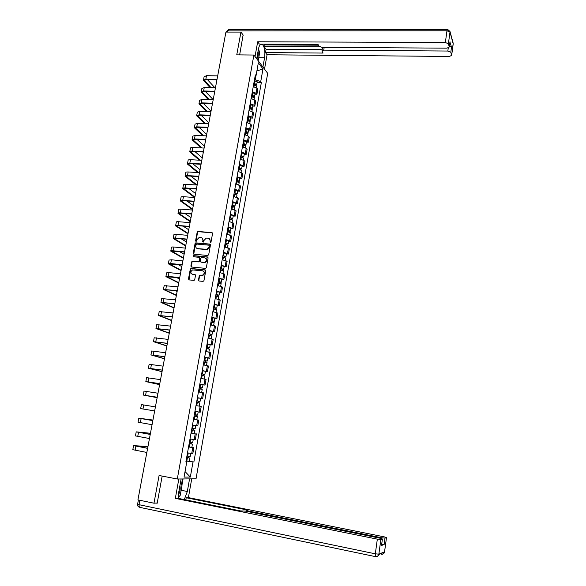 <?xml version="1.0" encoding="UTF-8"?>
<svg xmlns="http://www.w3.org/2000/svg" width="586" height="586" viewBox="0 0 586 586"><rect width="100%" height="100%" fill="white"/><g stroke="black" fill="none" stroke-linecap="round" stroke-linejoin="round"><path stroke-width="0.88" d="M210.323 242.78L210.975 242.245L212.564 233.514L211.942 232.627L197.907 231.448L197.174 232.195L195.563 240.868L196.142 241.483L196.845 239.842L199.13 237.469L200.932 237.542C202.397 237.828 203.056 238.773 202.91 240.377L202.705 241.505L203.291 242.121L203.987 240.472L206.265 238.106L208.096 238.172C209.568 238.458 210.235 239.41 210.096 241.022L210.323 242.78M198.471 280.064L199.094 280.987L203.027 281.405L203.957 280.65L205.759 270.783L205.129 269.875L190.919 268.483L190.289 269.208L188.465 279.002L189.08 279.918L194.113 280.379L194.713 279.669L195.49 275.457L194.874 274.541L192.538 274.299C190.34 273.061 190.347 271.604 192.574 269.934L202.529 270.798C204.734 271.999 204.748 273.457 202.566 275.156L199.863 275.134L199.247 275.852L198.471 280.064L199.035 280.972M177.294 479.011L159.092 475.488L153.979 503.206L137.922 499.895L225.918 32.084L240.956 32.084L236.751 54.864L253.892 55.033L177.294 479.011L196.024 478.821L267.699 73.338L253.892 55.033M207.759 255.496L208.689 254.742L210.469 244.992L209.847 244.091L195.753 242.853L195.057 243.593L193.248 253.277L193.863 254.17L207.759 255.496M208.118 257.847L206.331 267.656L205.701 268.381L191.475 267.011L190.868 266.103L191.644 261.927L192.296 261.202L198.185 261.73L199.108 260.982L199.621 258.206L198.998 257.305L193.153 256.741L193.19 255.606L207.495 256.946L208.118 257.847M153.979 503.206L157.216 502.986M243.271 35.197L240.956 32.084M252.346 91.65L256.067 93.211L256.961 88.186L253.247 86.611M256.961 88.186L257.811 89.233L256.917 94.243L254.998 94.192M256.067 93.211L256.917 94.243M252.866 106.073L254.8 106.132L255.694 101.1L254.837 100.081L251.108 98.536M250.2 103.597L253.936 105.136L254.8 106.132M250.735 118.02L252.661 118.094L253.57 113.025L252.705 112.036L248.955 110.527M248.046 115.618L251.797 117.119L252.661 118.094M248.589 130.033L250.522 130.114L251.431 125.016L250.559 124.064L246.794 122.577M245.878 127.697L249.643 129.169L250.522 130.114M246.428 142.112L248.361 142.2L249.277 137.08L248.398 136.15L244.618 134.699M243.695 139.849L247.482 141.285L248.361 142.2M244.252 154.257L246.193 154.352L247.116 149.203L246.23 148.309L242.428 146.888M241.498 152.06L245.307 153.473L246.193 154.352M242.069 166.461L244.018 166.571L244.941 161.399L244.047 160.535L240.231 159.143M239.293 164.344L243.117 165.721L244.018 166.571M239.879 178.745L241.828 178.862L242.75 173.654L241.85 172.826L238.019 171.464M237.081 176.701L240.919 178.041L241.828 178.862M237.667 191.087L239.623 191.219L240.553 185.982L235.792 183.858M234.847 189.117L239.623 191.219M235.447 203.503L237.403 203.642L238.341 198.376L233.558 196.317M232.605 201.606L237.403 203.642M233.221 215.985L235.176 216.139L236.121 210.843L231.309 208.843M230.349 214.168L235.176 216.139M230.972 228.533L232.935 228.701L233.887 223.376L229.045 221.449M228.086 226.797L232.935 228.701M228.716 241.161L230.679 241.329L231.638 235.975L226.767 234.114M225.808 239.498L230.679 241.329M226.445 253.848L228.415 254.038L229.375 248.654L224.482 246.86M223.515 252.273L228.415 254.038M224.167 266.615L226.137 266.813L227.104 261.4L222.182 259.679M221.208 265.121L226.137 266.813M221.867 279.449L223.845 279.661L224.819 274.211L219.867 272.563M218.886 278.035L223.845 279.661M219.56 292.363L221.545 292.582L222.519 287.103L217.545 285.521M216.556 291.03L221.545 292.582M217.238 305.343L219.223 305.577L220.204 300.069L215.201 298.56M214.212 304.097L219.223 305.577M214.908 318.396L216.893 318.645L217.882 313.107L212.85 311.664M211.854 317.231L216.893 318.645M212.557 331.53L214.549 331.786L215.545 326.212L210.484 324.849M209.48 330.453L214.549 331.786M210.198 344.736L212.191 345L213.187 339.397L208.103 338.107M207.092 343.74L212.191 345M207.818 358.017L209.817 358.295L210.828 352.662L205.708 351.446M204.69 357.108L209.817 358.295M205.43 371.37L207.437 371.663L208.448 366.001L203.298 364.858M202.28 370.557L207.437 371.663M199.826 384.196L205.034 385.112L206.052 379.413L200.881 378.351M199.848 384.079L205.034 385.112M200.471 398.297L202.624 398.634L203.65 392.906L198.442 391.917M197.409 397.682L202.624 398.634M200.2 412.236L194.955 411.365L200.2 412.236L201.225 406.472L195.995 405.571M195.892 414.822L195.629 416.309L196.229 416.412L194.105 416.067L194.852 416.192L194.288 419.364L193.541 419.239L198.793 420.125L193.526 419.298M194.369 425.436L197.76 425.919L198.793 420.125M194.296 433.501L191.051 433.105M189.996 438.973L195.306 439.683L196.347 433.852M188.575 446.869L193.878 447.66L188.553 446.993M187.498 452.897L192.831 453.527L193.878 447.66M254.492 79.696L255.24 79.711L255.95 75.755M255.093 76.37L256.031 75.697L258.338 62.819L262.982 68.943L260.719 81.644L255.24 79.711M186.722 461.739L186.831 461.123L193.871 462.01L261.363 82.465L260.719 81.644M193.014 461.973L190.325 477.077L184.048 477.107L186.795 461.761L185.952 461.497M256.031 75.697L255.364 74.847L185.909 461.731L186.795 461.761M186.831 461.123L186.048 460.977M257.108 82.377L261.363 82.465M186.077 460.808L193.871 462.01M262.982 68.943L256.88 70.957M185.044 471.554L190.325 477.077M210.301 242.772L210.433 241.242L209.283 238.641M202.097 237.997L203.254 240.604L203.122 242.128M212.425 232.884L198.258 231.682L197.526 232.422L195.98 241.491M210.315 244.333L196.105 243.073L195.409 243.805L193.776 254.156M209.217 245.798L208.784 245.168L196.603 244.062L195.739 245.776C195.592 247.38 196.244 248.332 197.709 248.632L206.821 249.35L208.997 246.992L209.217 245.798L209.561 246.017L209.143 245.388M196.955 248.427L197.709 248.632M209.561 246.017L209.341 247.211L207.173 249.563L198.061 248.845M199.445 257.525L199.973 258.411L199.46 261.18L198.808 261.913L192.919 261.378L191.996 262.132L191.41 266.996M207.942 257.173L193.724 255.796L193.16 256.741M204.045 262.308L204.807 262.235C207.07 260.572 207.085 259.115 204.858 257.877L201.357 257.584L200.698 258.316L200.192 261.085L200.808 261.993L205.151 262.44C207.202 261.158 207.422 259.752 205.796 258.236M204.389 262.513L201.159 262.191M203.415 271.128C205.078 272.585 204.91 273.992 202.917 275.347L200.214 275.325L199.599 276.043L198.822 280.255M192.047 274.182L192.538 274.299M195.292 274.746L192.897 274.49M205.561 270.08L191.278 268.681L190.648 269.399L189.029 279.91M253.613 84.582L256.463 85.988M253.775 83.703L255.686 84.347L255.027 84.823M253.848 83.293L256.727 84.501L255.708 85.073M254.339 80.56L257.181 81.981M255.181 83.952L255.284 84.904M211.033 87.644L204.477 80.407L206.272 79.608L216.937 79.821M217.684 75.887L206.521 75.675L204.104 76.766L203.518 79.835M217.025 79.374L205.854 79.154L203.437 80.231L210.096 87.622M213.861 91.672L214.571 92.434M214.886 87.739L207.437 79.63M251.482 96.47L254.339 97.847M251.643 95.562L253.562 96.199L252.896 96.705M251.716 95.166L254.61 96.353L253.474 96.902M252.207 92.42L255.064 93.811M253.057 95.811L253.225 96.807M249.336 108.417L252.207 109.765M249.504 107.487L251.431 108.117L250.757 108.652M249.57 107.106L252.478 108.271L251.196 108.798M250.068 104.345L252.932 105.707M250.918 107.743L251.167 108.784M256.697 58.754L258.397 49.305C259.027 46.096 260.001 44.353 261.319 44.067M258.763 57.662L264.579 57.728C265.348 51.546 264.638 47.114 262.447 44.441L261.634 44.067M264.579 57.728L262.924 67.009M264.513 69.119L267.07 54.754L265.495 52.572L323.091 53.062L321.948 51.033L323.736 50.14L447.829 51.041L448.246 48.008M263.685 44.075L264.271 44.902L264.008 46.397L266.081 49.297L265.495 52.572M267.07 54.754L449.403 56.468L451.674 55.362L453.205 43.869L449.989 32.069L448.393 43.782L449.301 47.005L446.993 48.155L322.139 47.385L319.062 46.199L317.971 44.346L259.342 44.053L257.686 41.767L445.36 42.514L446.972 30.78L227.932 30.897L227.712 32.084M255.02 56.527L257.686 41.767M451.66 55.304L450.802 52.271L447.829 51.041M449.447 45.957L451.498 47.114L449.967 42.133M448.393 43.782L445.36 42.514M243.102 34.97L239.645 54.894M264.008 46.397L319.626 46.726M264.271 44.902L318.469 45.188M266.081 49.297L322.168 49.693M322 50.733L322.542 47.385M189.564 478.887L187.322 491.493L184.297 499.587M181.111 478.967L178.796 491.852L178.605 498.437M178.833 478.989L175.339 498.378L177.646 498.239L240.377 510.889L245.505 511.124L380.138 538.226L382.424 538.995L381.515 545.493L384.138 544.519L381.698 544.343M185.828 499.895L186.209 497.741L188.392 497.609L384.255 536.857L386.511 537.611L385.009 538.124L384.138 544.519M191.725 478.865L188.392 497.609M175.339 498.378L377.333 539.149L380.856 539.53L382.424 538.995M381.464 538.534L381.567 537.75L247.819 510.867L246.098 510.289L247.761 510.091L186.209 497.741M381.567 537.75L385.009 538.124M156.154 503.052L157.165 503.264L162.168 476.081M183.052 478.952L181.894 485.406M178.481 497.514L178.774 496.987M181.448 484.585L182.458 478.96M258.543 48.572L259.613 52.945L258.214 60.754M256.756 58.827C258.126 57.406 258.565 54.806 258.082 51.041M180.429 482.747L181.982 485.56L180.232 495.317L178.466 497.346M178.437 494.877C180.129 491.654 180.613 488.621 179.887 485.779M209.165 99.561L202.229 92.185L204.023 91.423L214.71 91.694M215.45 87.746L204.265 87.482L201.855 88.53L201.262 91.621M214.791 91.262L203.598 90.977L201.188 92.009L208.228 99.539M212.542 103.209L201.335 102.872L202.002 99.356L213.209 99.679L205.349 91.453M207.327 111.552L199.973 104.03L201.76 103.297L212.462 103.627M202.002 99.356L199.592 100.353L198.998 103.48M201.335 102.872L198.925 103.847L206.382 111.523M211.033 111.215L203.254 103.348M247.182 120.43L250.068 121.749M247.351 119.485L249.284 120.101L248.603 120.665M247.417 119.119L250.332 120.255L249.028 120.797M247.915 116.336L250.801 117.669M248.772 119.734L249.035 120.753M245.014 132.509L247.915 133.798M245.182 131.542L247.131 132.15L246.435 132.751M245.248 131.191L248.178 132.304L246.86 132.876M245.746 128.393L248.647 129.696M246.611 131.791L246.882 132.773M242.831 144.654L245.746 145.907M243.007 143.665L244.955 144.266L244.259 144.896M243.073 143.328L246.017 144.42L244.684 145.02M243.571 140.515L246.486 141.79M244.435 143.914L244.714 144.859M205.51 123.609L197.694 115.933L199.482 115.244L210.206 115.625M210.953 111.677L199.731 111.296L197.321 112.234L196.72 115.398M210.279 115.222L199.057 114.827L196.647 115.757L204.565 123.573M208.858 122.789L201.166 115.303M203.723 135.747L195.409 127.902L197.196 127.25L207.935 127.689M208.682 123.734L197.438 123.294L195.035 124.188L194.427 127.382M208.008 127.309L196.764 126.847L194.362 127.726L202.785 135.703M206.668 134.428L199.086 127.33M201.98 147.95L193.116 139.944L194.896 139.329L205.657 139.82M206.397 135.864L195.138 135.366L192.735 136.208L192.12 139.431M205.723 139.453L194.457 138.933L192.061 139.761L201.035 147.906M204.47 146.126L197.013 139.424M240.641 156.865L243.571 158.088M240.817 155.854L242.78 156.44L242.069 157.107M240.875 155.532L243.835 156.601L242.501 157.231M241.388 152.712L244.311 153.942M242.252 156.103L242.538 157.011M200.28 160.234L190.802 152.045L192.582 151.466L203.357 152.023M204.104 148.06L192.823 147.496C191.183 147.452 190.384 147.716 190.428 148.287L189.805 151.547M203.43 151.664L192.142 151.093C190.501 151.042 189.703 151.298 189.747 151.862L199.335 160.183M202.258 157.883L194.948 151.591M238.436 169.149L241.381 170.343M238.619 168.116L240.582 168.687L239.872 169.391M238.678 167.801L241.644 168.849L240.304 169.508M239.183 164.966L242.128 166.175M240.055 168.365L240.348 169.237M198.632 172.599L188.48 164.212L190.252 163.677L201.049 164.285M201.796 160.322L190.494 159.7C188.853 159.641 188.055 159.89 188.106 160.439L187.476 163.736M201.115 163.948L189.805 163.311C188.165 163.245 187.366 163.487 187.417 164.029L197.687 172.54M200.031 169.706L192.897 163.824M236.217 181.492L239.176 182.656M236.407 180.437L238.377 181.008L237.66 181.733M236.458 180.144L239.447 181.162L238.092 181.858M236.971 177.294L239.923 178.466M237.85 180.693L238.15 181.521M197.057 185.044L186.143 176.445L187.916 175.947L198.735 176.62M199.482 172.65L188.157 171.969C186.516 171.896 185.718 172.13 185.769 172.65L185.132 175.983M198.793 176.298L187.469 175.595C185.821 175.529 185.022 175.749 185.081 176.269L196.112 184.978M197.797 181.587L190.868 176.13M233.99 193.907L236.964 195.043M234.18 192.831L236.165 193.387L235.433 194.149M234.232 192.552L237.227 193.548L235.865 194.274M234.744 189.681L237.718 190.824M235.623 193.087L235.938 193.878M194.882 197.072L183.792 188.751L185.564 188.289L196.398 189.022M197.145 185.044L185.806 184.304C184.158 184.224 183.367 184.436 183.425 184.934L182.781 188.296M196.457 188.714L185.11 187.952C183.462 187.872 182.671 188.077 182.729 188.567L194.611 197.504M195.548 193.534L188.86 188.516M231.748 206.397L234.737 207.495M231.946 205.298L233.931 205.84L233.199 206.638M231.99 205.034L235.001 206.001L233.631 206.755M232.51 202.148L235.491 203.254M233.389 205.547L233.711 206.301M192.618 209.107L181.433 201.123L183.198 200.705L194.054 201.496M194.801 197.511L183.44 196.706C181.792 196.618 181.001 196.808 181.059 197.284L180.415 200.683M194.105 201.203L182.744 200.383C181.089 200.287 180.298 200.471 180.363 200.939L192.523 209.627M193.292 205.547L186.883 200.969M229.492 218.952L232.495 220.014M229.697 217.831L231.69 218.358L231.074 218.49L230.95 219.193M229.741 217.582L232.767 218.527L231.477 218.798L231.382 219.31M230.261 214.681L233.257 215.758M231.148 218.08L231.477 218.798M190.347 221.2L179.06 213.56L180.818 213.187L191.695 214.036M192.442 210.052L181.059 209.18C179.411 209.085 178.62 209.253 178.686 209.707L178.034 213.136M191.747 213.765L180.356 212.872C178.708 212.769 177.917 212.938 177.983 213.377L190.252 221.691M191.021 217.626L184.942 213.509M227.229 231.58L230.247 232.613M227.434 230.43L229.434 230.95L228.818 231.067L228.686 231.822M227.478 230.195L230.51 231.118L229.229 231.36L229.126 231.931M227.998 227.28L231.009 228.32M228.892 230.686L229.229 231.36M188.062 233.36L176.672 226.071L178.43 225.735L189.322 226.643M190.069 222.658L178.671 221.728C177.016 221.611 176.225 221.772 176.298 222.189L175.639 225.661M189.373 226.394L177.961 225.434C176.305 225.324 175.514 225.471 175.595 225.888L187.974 233.821M188.736 229.771L183.059 226.123M224.951 244.274L227.983 245.27M225.156 243.102L227.17 243.615L226.555 243.717L226.408 244.516M225.2 242.89L228.247 243.783L226.965 243.996L226.848 244.626M225.72 239.952L228.752 240.963M226.621 243.358L226.965 243.996M185.762 245.585L174.269 238.649L176.027 238.356L186.934 239.33M187.688 235.338L176.269 234.341C174.606 234.217 173.822 234.356 173.896 234.752L173.229 238.253M186.978 239.088L175.551 238.07C173.896 237.945 173.104 238.077 173.185 238.465L185.681 246.017M186.436 241.974L181.235 238.817M222.658 257.042L225.705 258.008M222.87 255.848L224.892 256.346L224.277 256.434L224.123 257.283M222.907 255.65L225.969 256.514L224.687 256.697L224.563 257.393M223.434 252.698L226.482 253.672M224.335 256.104L224.687 256.697M183.447 257.884L171.852 251.291L184.539 252.083M185.286 248.09L173.844 247.021C172.189 246.889 171.398 247.006 171.486 247.38L170.804 250.918M184.575 251.863L173.134 250.779C171.471 250.64 170.68 250.749 170.768 251.116L183.374 258.28M184.129 254.251L179.499 251.599M220.351 269.882L223.413 270.813M220.57 268.666L222.599 269.15L221.984 269.223L221.823 270.131M220.6 268.483L223.684 269.318L222.402 269.472L222.262 270.234M221.134 265.509L224.196 266.454M222.035 268.915L222.402 269.472M181.118 270.241L169.42 264.015L182.121 264.909M182.876 260.909L171.412 259.781L169.054 260.074L168.372 263.656M182.165 264.704L170.694 263.554L168.336 263.832L181.052 270.607M181.806 266.586L177.873 264.476M218.029 282.796L221.112 283.69M218.256 281.558L220.292 282.027L219.677 282.086L219.508 283.038M218.285 281.383L221.376 282.196L220.102 282.32L219.955 283.141M218.82 278.401L221.896 279.31M219.728 281.807L220.102 282.32M178.781 282.672L166.981 276.804L179.697 277.808M180.451 273.801L168.966 272.607L166.614 272.842L165.926 276.46M179.734 277.618L168.248 276.402L165.897 276.621L178.723 283.001M179.477 278.995L176.393 277.456M215.699 295.784L218.798 296.641M215.926 294.516L217.97 294.978L217.362 295.022L217.179 296.025M215.956 294.362L219.061 295.154L217.787 295.241L217.626 296.128M216.498 291.359L219.582 292.238M217.406 294.765L217.787 295.241M176.43 295.161L164.527 289.667L177.258 290.773M178.012 286.774L164.161 285.69L163.465 289.338M177.287 290.612L163.435 289.484L176.379 295.469M177.126 291.469L175.119 290.539M213.355 308.844L216.468 309.664M213.59 307.555L215.641 308.002L215.025 308.031L214.842 309.093M213.612 307.416L216.732 308.177L215.458 308.236L215.289 309.188M214.154 304.398L217.26 305.233M215.069 307.804L215.458 308.236M174.071 307.731L162.058 302.603L174.804 303.819M175.558 299.812L161.692 298.604L160.989 302.288M174.833 303.673L160.96 302.42L174.02 307.994M174.767 304.017L174.137 303.746M210.997 321.978L214.124 322.769M211.231 320.667L213.297 321.106L212.681 321.113L212.484 322.227M211.253 320.542L214.388 321.275L213.121 321.304L212.938 322.322M211.802 317.509L214.923 318.308M212.718 320.916L213.121 321.304M171.691 320.359L159.568 315.612L172.335 316.938M173.09 312.931L159.209 311.584L158.498 315.319M172.365 316.814L158.476 315.429L171.647 320.593M208.623 335.192L211.766 335.939M208.865 333.852L210.938 334.276L210.33 334.269L210.118 335.434M208.887 333.749L212.037 334.452L210.762 334.445L210.572 335.529M209.436 330.694L212.572 331.456M210.359 334.101L210.762 334.445M169.303 333.06L157.07 328.695L169.852 330.138M170.607 326.124L156.711 324.651L155.993 328.416M169.874 330.028L155.971 328.512L169.266 333.266M206.243 348.48L209.4 349.19M206.484 347.11L208.565 347.527L207.957 347.505L207.737 348.721M206.499 347.022L209.663 347.703L208.396 347.659L208.191 348.809M207.056 343.953L210.206 344.678M207.979 347.359L208.396 347.659M166.9 345.835L154.558 341.85L167.362 343.411M168.116 339.389L154.199 337.785L153.473 341.587M167.376 343.315L153.459 341.667L166.871 346.004M203.84 361.84L207.019 362.514M204.089 360.449L206.177 360.851L205.569 360.815L205.342 362.089M204.104 360.383L207.283 361.027L206.016 360.954L205.796 362.17M204.66 357.292L207.825 357.98M205.591 360.698L206.016 360.954M164.483 358.683L152.038 355.087L164.849 356.757M165.604 352.735L151.679 350.992L150.939 354.838M164.864 356.684L150.924 354.904L164.461 358.815M201.43 375.282L204.617 375.919M201.687 373.861L203.781 374.249L203.174 374.198L202.932 375.531M201.694 373.809L204.888 374.432L203.62 374.322L203.393 375.611M202.251 370.704L205.437 371.326L204.888 374.432M203.188 374.11L203.62 374.322M162.058 371.597L149.496 368.396L162.322 370.176M163.076 366.155L149.137 364.28L148.39 368.162M162.329 370.125L148.383 368.213L162.036 371.692M199.006 388.796L202.214 389.382L201.657 392.481M199.262 387.353L201.364 387.727L200.764 387.661L200.515 389.045M199.269 387.324L202.478 387.91L201.218 387.771L200.969 389.126M200.771 387.602L201.218 387.771M159.612 384.584L146.94 381.779L159.78 383.683M160.542 379.655L146.581 377.64L145.833 381.567M159.788 383.647L145.826 381.596L159.604 384.643M197.782 405.864L198.815 406.039M196.559 402.392L199.789 402.948L199.225 406.091M196.823 400.927L198.94 401.285L198.332 401.205L198.075 402.641M196.83 400.912L200.053 401.469L198.793 401.293L198.537 402.721M197.394 397.769L200.61 398.334L200.053 401.469M198.339 401.176L198.793 401.293M157.158 397.645L144.368 395.242L157.231 397.264M157.986 393.228L144.01 391.082L143.255 395.045M157.231 397.249L143.248 395.059L157.151 397.667M194.852 416.192L197.343 416.595L196.09 416.382L196.354 414.903M194.288 419.364L196.779 419.759L197.343 416.595M194.376 414.58L197.614 415.108L198.178 411.951L195.687 411.54L195.123 414.698M194.94 411.416L195.687 411.54M195.629 416.309L196.09 416.382M155.415 406.889L141.424 404.596L140.662 408.596L142.962 408.991L143.731 404.97M154.66 410.925L142.962 408.991M191.644 429.809L194.889 430.322L194.325 433.501L191.065 433.01M191.637 429.831L194.889 430.322M193.431 428.571L193.168 430.051M191.908 428.322L195.16 428.82L195.739 425.648L193.226 425.268L192.655 428.447M192.479 425.143L193.226 425.268M193.893 428.644L193.636 430.073M152.939 420.081L139.951 418.375L152.836 420.602M152.836 420.623L138.831 418.192L152.939 420.045M152.067 424.689L138.062 422.213L138.823 418.214M189.161 443.624L192.42 444.129L191.849 447.323M189.153 443.668L192.42 444.129M190.948 442.401L190.692 443.873M189.425 442.152L192.691 442.62L193.255 439.471M191.417 442.474L191.175 443.844M150.441 433.34L137.336 432.05L150.243 434.402M150.236 434.438L136.216 431.867L150.456 433.266M149.467 438.533L135.439 435.911L136.208 431.904M186.663 457.527L189.937 458.018L189.366 461.233M186.656 457.585L189.937 458.018M188.458 456.311L188.201 457.769M186.927 456.062L190.216 456.472M188.926 456.377L188.692 457.695M147.936 446.671L134.714 445.807L147.628 448.275M147.621 448.341L133.586 445.624L147.95 446.561M146.844 452.451L132.81 449.689L133.571 445.675M194.208 439.581L195.248 433.728M196.669 425.78L197.709 419.964M199.123 412.053L200.156 406.274M201.555 398.414L202.58 392.664M203.979 384.848L204.997 379.135M206.389 371.363L207.4 365.686M208.784 357.958L209.788 352.311M211.165 344.627L212.169 339.008M213.531 331.376L214.527 325.787M215.882 318.198L216.879 312.646M218.226 305.094L219.208 299.571M220.548 292.062L221.53 286.569M222.863 279.104L223.837 273.647M225.163 266.227L226.137 260.799M227.456 253.416L228.415 248.017M229.727 240.678L230.686 235.308M231.99 228.013L232.942 222.673M234.239 215.414L235.191 210.103M236.48 202.888L237.418 197.607M238.7 190.428L239.637 185.183M240.919 178.041L241.85 172.826M243.117 165.721L244.047 160.535M245.307 153.473L246.23 148.309M247.482 141.285L248.398 136.15M249.643 129.169L250.559 124.064M251.797 117.119L252.705 112.036M253.936 105.136L254.837 100.081M191.725 453.461L192.772 447.579M254.309 84.677L253.943 86.735M255.035 80.656L254.544 83.388M205.854 79.154L206.521 75.675M204.726 80.853L204.932 79.806M252.178 96.558L251.804 98.66M252.903 92.515L252.412 95.262M250.039 108.513L249.651 110.651M250.764 104.44L250.273 107.201M449.286 46.939L449.997 41.723M451.498 47.114L450.802 52.271M324.19 47.4L323.736 50.14M453.073 42.793L453.176 44.258M451.674 55.362L453.205 43.276L449.989 31.461L447.587 29.41L446.972 30.78L449.989 32.069L449.916 31.139M226.364 32.084L229.075 29.644L447.316 29.41M381.515 545.493L382.402 539.003M380.856 539.53L378.856 554.166L384.57 551.814L386.489 537.618L384.497 552.173C383.969 553.726 382.914 554.407 381.34 554.217M139.827 500.29L139.007 504.693L375.318 553.821L377.333 539.149M247.819 510.867L247.702 511.571M181.14 490.27L187.322 491.493M378.856 554.166L375.318 553.821L375.318 556.502C376.974 556.729 378.131 556.07 378.79 554.532L378.856 554.166M139.754 507.366L375.531 556.641C377.15 556.839 378.234 556.136 378.79 554.532L384.497 552.173L384.606 551.704M137.593 504.246C137.402 505.689 137.974 506.663 139.3 507.183L139.007 504.693L137.607 504.172L138.391 499.997M203.598 90.977L204.265 87.482M202.485 92.625L202.675 91.606M200.229 104.447L200.412 103.466M247.885 120.526L247.49 122.701M248.618 116.438L248.12 119.214M245.717 132.604L245.322 134.824M246.457 128.495L245.952 131.286M243.534 144.749L243.131 147.013M244.281 140.618L243.776 143.424M199.057 114.827L199.731 111.296M197.958 116.343L198.134 115.398M196.764 126.847L197.438 123.294M195.673 128.297L195.849 127.389M194.457 138.933L195.138 135.366M193.38 140.325L193.548 139.453M241.344 156.967L240.934 159.267M242.091 152.807L241.586 155.627M192.142 151.093L192.823 147.496M191.073 152.411L191.234 151.576M239.147 169.244L238.722 171.588M239.894 165.069L239.388 167.904M189.805 163.311L190.494 159.7M188.751 164.563L188.904 163.772M236.927 181.594L236.502 183.982M237.682 177.39L237.169 180.246M187.469 175.595L188.157 171.969M186.421 176.789L186.568 176.027M234.7 194.01L234.268 196.442M235.462 189.783L234.949 192.655M185.11 187.952L185.806 184.304M184.077 189.073L184.209 188.355M232.466 206.499L232.019 208.968M233.228 202.251L232.708 205.137M182.744 200.383L183.44 196.706M181.719 201.43L181.843 200.749M230.21 219.054L229.763 221.574M230.979 214.784L230.459 217.684M180.356 212.872L181.059 209.18M179.345 213.853L179.47 213.216M227.947 231.682L227.485 234.239M228.716 227.383L228.196 230.305M177.961 225.434L178.671 221.728M176.957 226.35L177.075 225.749M225.669 244.384L225.2 246.984M226.445 240.062L225.918 242.992M175.551 238.07L176.269 234.341M174.562 238.912L174.672 238.356M223.376 257.151L222.907 259.796M224.16 252.808L223.632 255.752M173.134 250.779L173.844 247.021M172.152 251.548L172.247 251.028M221.076 269.992L220.592 272.688M221.86 265.619L221.325 268.593M170.694 263.554L171.412 259.781M169.728 264.249L169.815 263.773M218.761 282.906L218.27 285.646M219.545 278.511L219.01 281.492M168.248 276.402L168.966 272.607M167.288 277.024L167.369 276.592M216.432 295.893L215.926 298.677M217.223 291.476L216.681 294.472M165.779 289.323L166.512 285.507M164.834 289.872L164.915 289.477M214.088 308.954L213.582 311.789M214.886 304.508L214.344 307.533M163.304 302.317L164.036 298.479M211.729 322.095L211.216 324.974M212.535 317.619L211.986 320.659M160.813 315.385L161.546 311.525M209.363 335.302L208.836 338.232M210.169 330.804L209.62 333.859M158.308 328.526L159.048 324.644M206.975 348.589L206.448 351.571M207.788 344.07L207.239 347.139M155.788 341.748L156.528 337.844M204.58 361.958L204.038 364.983M205.4 357.409L204.844 360.5M153.254 355.043L154.001 351.117M202.17 375.399L201.621 378.475M202.99 370.821L202.434 373.927M150.697 368.411L151.452 364.463M199.745 388.921L199.189 392.041M200.573 384.313L200.009 387.441M148.133 381.86L148.895 377.889M197.306 402.516L196.742 405.666M198.134 397.887L197.57 401.029M145.555 395.389L146.317 391.389M192.384 429.948L191.812 433.135M140.354 422.674L141.123 418.631M189.901 443.792L189.329 446.993M190.743 439.097L190.172 442.276M137.732 436.438L138.508 432.373M187.41 457.71L186.831 460.933M188.245 453.022L187.681 456.186M135.088 450.29L135.871 446.195M256.5 85.79L256.177 87.556M257.217 81.769L256.727 84.501M254.375 97.65L254.053 99.466M255.1 93.614L254.61 96.353M252.244 109.575L251.907 111.443M252.969 105.517L252.478 108.271M260.506 44.433L262.447 44.441M228.489 29.659L226.511 31.373M449.301 47.005L450.011 41.789M246.083 510.362L245.944 511.212M250.097 121.566L249.761 123.485M250.83 117.486L250.332 120.255M247.944 133.623L247.592 135.593M248.676 129.513L248.178 132.304M245.776 145.738L245.417 147.76M246.516 141.614L246.017 144.42M243.6 157.927L243.227 160M244.34 153.781L243.835 156.601M241.41 170.189L241.029 172.313M242.15 166.014L241.644 168.849M239.205 182.51L238.817 184.685M239.952 178.312L239.447 181.162M236.986 194.904L236.59 197.13M237.74 190.684L237.227 193.548M234.759 207.363L234.349 209.649M235.521 203.122L235.001 206.001M232.517 219.889L232.1 222.233M233.279 215.626L232.767 218.527M230.269 232.495L229.837 234.883M231.03 228.203L230.51 231.118M227.998 245.168L227.558 247.614M228.774 240.853L228.247 243.783M225.72 257.906L225.273 260.411M226.496 253.57L225.969 256.514M223.427 270.717L222.973 273.281M224.211 266.359L223.684 269.318M221.127 283.609L220.658 286.224M221.911 279.222L221.376 282.196M218.805 296.567L218.329 299.241M219.596 292.158L219.061 295.154M216.476 309.598L215.992 312.331M217.274 305.167L216.732 308.177M214.132 322.71L213.634 325.501M214.93 318.249L214.388 321.275M211.78 335.888L211.268 338.745M212.579 331.405L212.037 334.452M209.407 349.146L208.887 352.061M210.213 344.634L209.663 347.703M207.019 362.485L206.492 365.459M207.832 357.943L207.283 361.027M204.624 375.897L204.082 378.93M203.034 384.79L202.478 387.91M190.772 453.374L190.208 456.494"/></g></svg>

